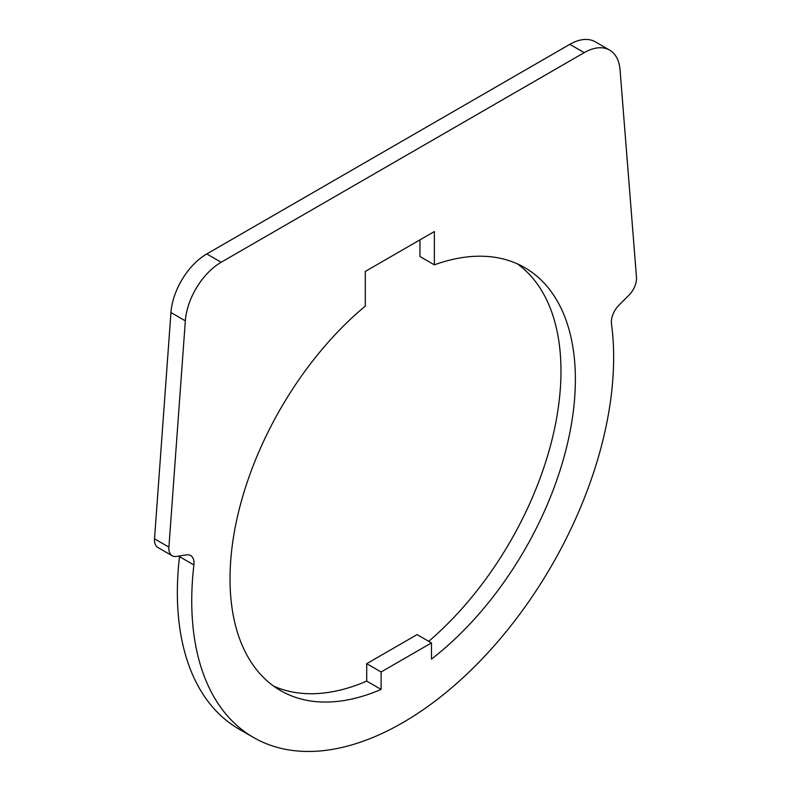 <?xml version="1.0" encoding="UTF-8"?>
<svg xmlns="http://www.w3.org/2000/svg" width="791" height="791" viewBox="0 0 791 791"><rect width="100%" height="100%" fill="white"/><g stroke="black" fill="none" stroke-linecap="round" stroke-linejoin="round"><path stroke-width="1.19" d="M381.114 671.984L381.114 689.416A244.201 140.986 -60 0 1 280.597 690.612A244.201 140.986 -60 0 1 230.023 578.814A244.201 140.986 -60 0 1 365.284 306.077L365.284 271.432L434.348 231.555L434.348 264.837A244.201 140.986 -60 0 1 524.789 267.645A244.201 140.986 -60 0 1 575.373 379.433A244.201 140.986 -60 0 1 431.471 659.111L431.471 642.905L417.084 634.6L366.717 663.669L381.114 671.984L431.471 642.905M628.954 295.191L618.948 305.168A16.285 9.403 120 0 0 611.492 323.855A298.326 172.24 -60 0 1 497.144 642.401A298.326 172.24 -60 0 1 253.535 737.489A298.326 172.24 -60 0 1 193.894 634.392A298.326 172.24 -60 0 1 193.894 564.952A16.285 9.403 120 0 0 190.641 555.539A16.285 9.403 120 0 0 186.439 554.877L176.442 556.449A16.285 9.403 -60 0 1 172.24 555.776A16.285 9.403 -60 0 1 168.908 547.145L185.331 320.859A50.871 29.376 -60 0 1 221.173 262.246L584.213 52.641A50.871 29.376 -60 0 1 609.653 50.12A50.871 29.376 -60 0 1 620.055 69.875L636.478 277.196A16.285 9.403 -60 0 1 628.954 295.191M609.653 50.12L595.267 41.814A50.871 29.376 120 0 0 569.827 44.336L206.787 253.941A50.871 29.376 120 0 0 170.945 312.544L154.522 538.839A16.285 9.403 120 0 0 157.844 547.471L172.24 555.776M381.114 689.416L366.717 681.1L366.717 663.669M273.617 686.084A244.201 140.986 120 0 0 366.717 681.1M419.962 239.861L419.962 256.531L434.348 264.837M428.732 641.323A244.201 140.986 120 0 0 560.977 371.127A244.201 140.986 120 0 0 517.383 263.858M179.577 555.954A16.285 9.403 -60 0 1 179.508 556.646A298.326 172.24 120 0 0 179.508 626.086A298.326 172.24 120 0 0 239.139 729.183L253.535 737.489M584.213 52.641L569.827 44.336M221.173 262.246L206.787 253.941M185.331 320.859L170.945 312.544M168.908 547.145L154.522 538.839M193.894 564.952L179.508 556.646"/></g></svg>
